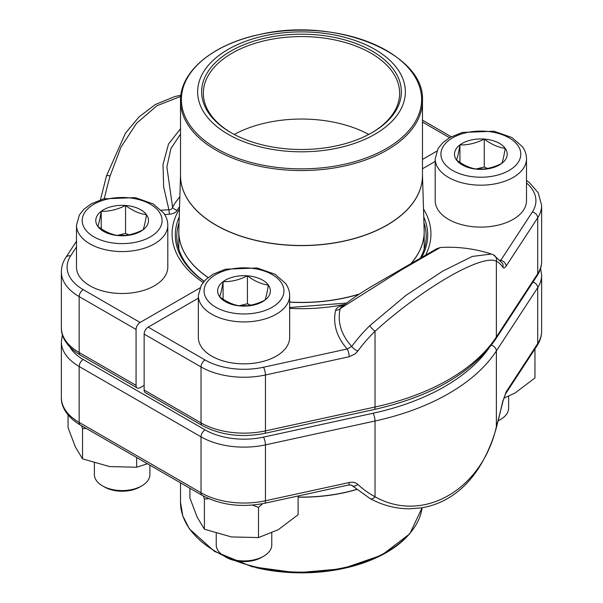 <?xml version="1.0" encoding="UTF-8"?>
<svg xmlns="http://www.w3.org/2000/svg" width="603" height="603" viewBox="0 0 603 603"><rect width="100%" height="100%" fill="white"/><g stroke="black" fill="none" stroke-linecap="round" stroke-linejoin="round"><path stroke-width="0.9" d="M179.068 222.658A124.685 71.983 0 0 0 176.815 236.278A124.685 71.983 0 0 0 204.176 281.269M76.498 246.936L70.626 255.921A55.069 31.793 0 0 0 83.206 289.621L140.1 322.469A5.706 3.294 120 0 0 136.067 329.457L136.067 385.37A5.706 3.294 120 0 0 137.25 387.978A5.706 3.294 120 0 0 140.1 387.699L144.14 385.37M140.1 322.469L199.917 287.94M422.477 159.441L436.768 151.195M180.749 96.397L156.976 105.721L136.64 123.17L120.977 147.162L110.13 175.88A136.301 39.285 102.3 0 0 104.334 198.651M161.295 210.176A109.558 63.255 0 0 0 168.915 209.738L163.639 186.877L163.029 164.408L168.508 144.049L180.523 128.733M180.523 134.07L170.92 148.587L166.873 167.001L172.564 207.115A5.706 4.425 -150.3 0 0 177.244 210.319C175.978 212.49 173.408 213.786 169.526 214.208A114.125 65.893 180 0 1 164.664 214.532M179.86 196.842A135.75 78.375 180 0 0 172.564 207.115C172.315 208.894 171.094 209.769 168.915 209.738A5.706 0.626 -94.5 0 0 169.526 214.208M100.452 199.797L106.475 175.925A5.706 1.123 15.8 0 1 110.13 175.88M420.02 258.627A124.685 71.983 0 0 0 426.185 236.278A124.685 71.983 0 0 0 423.932 222.658M502.322 263.119A5.706 5.254 -33.2 0 1 502.872 267.385A130.617 37.65 102.3 0 0 496.367 261.212C482.166 253.682 423.042 287.85 375.028 331.266A130.617 99.781 146.8 0 0 357.798 351.134A5.706 1.636 -143.9 0 1 351.745 346.484L347.185 348.994A5.706 1.643 -102.3 0 1 349.197 356.735L265.456 374.983A60.775 35.087 180 0 1 201.033 366.963L201.033 422.876A5.706 3.294 120 0 0 202.209 425.484L145.315 392.636A5.706 3.294 -60 0 1 144.14 390.028L144.14 334.115A5.706 3.294 -60 0 1 148.172 327.127L205.065 359.976A55.069 31.793 0 0 0 263.443 367.242L347.185 348.994A114.125 65.893 180 0 1 335.683 310.138A5.706 4.62 13.2 0 0 340.205 308.63L340.861 307.583C349.853 300.166 361.069 292.545 374.493 284.714L436.58 248.813L440.28 247.516L401.349 269.971L340.205 308.63A109.558 63.255 0 0 0 351.745 346.484A136.301 104.123 -33.2 0 1 369.722 325.748L406.053 295.297L442.602 271.199L472.247 256.441L491.347 254.036A136.949 136.949 0 0 0 440.28 247.516M435.2 161.408L422.477 168.765M198.349 298.161L148.172 327.127M500.083 260.119A114.125 65.893 180 0 1 500.776 260.323L500.58 260.715M526.502 182.973A55.069 31.793 0 0 1 532.374 211.97L500.776 260.323A5.706 4.357 33.2 0 1 506.113 266.142L537.71 217.796L537.71 273.702A60.775 35.087 0 0 0 541.63 261.318C541.584 266.39 540.092 271.169 537.152 275.661A5.706 4.357 -146.8 0 0 537.71 273.702L496.367 336.964L496.367 261.212A5.706 5.45 -64.1 0 0 493.563 254.933M342.677 306.075A5.706 1.455 79.2 0 1 342.429 305.683C338.652 306.422 336.406 307.907 335.683 310.138M263.443 367.242A5.706 1.643 -102.3 0 1 265.456 374.983L265.456 430.889L375.028 407.025L375.028 331.266A5.706 0.927 -134.4 0 1 369.722 325.748M341.208 36.436A103.852 59.961 180 0 1 364.755 139.399A103.852 59.961 180 0 1 198.538 99.691A103.852 59.961 180 0 1 341.208 36.436M339.677 38.569A99.857 57.654 180 0 1 372.111 132.607A99.857 57.654 180 0 1 230.889 132.607A99.857 57.654 180 0 1 218.459 59.818A99.857 57.654 180 0 1 339.677 38.569M231.499 132.954A98.146 56.667 180 0 1 203.354 93.239A98.146 56.667 180 0 1 339.022 40.876A98.146 56.667 180 0 1 399.646 93.239A98.146 56.667 180 0 1 371.501 132.954M234.228 134.446A98.146 56.667 180 0 1 339.022 123.344A98.146 56.667 180 0 1 368.772 134.446M141.78 485.875L139.813 487.005A24.987 14.427 180 0 1 104.477 487.005L102.51 485.875A27.768 16.032 0 0 0 141.78 485.875A27.768 16.032 0 0 0 149.913 474.538L149.913 465.177M125.56 205.465A26.359 15.218 180 0 1 146.484 214.713A26.359 15.218 180 0 1 143.069 229.803A26.359 15.218 180 0 1 118.731 235.637A26.359 15.218 180 0 1 97.807 226.389A26.359 15.218 180 0 1 101.221 211.299A26.359 15.218 180 0 1 125.56 205.465C132.517 210.718 139.489 213.801 146.484 214.713C145.353 221.912 144.215 226.939 143.069 229.803C134.951 233.934 126.834 235.879 118.731 235.637C111.774 234.748 104.801 231.665 97.807 226.389C98.937 223.555 100.075 218.527 101.221 211.299C109.324 211.532 117.442 209.588 125.56 205.465L125.56 233.414L128.778 234.838M167.8 267.144A45.647 26.359 180 0 1 122.145 293.495A45.647 26.359 180 0 1 76.498 267.144L76.498 225.213A45.647 26.359 180 0 0 122.145 251.564A45.647 26.359 180 0 0 167.8 225.213L167.8 267.144M94.377 463.044L94.377 474.538A27.768 16.032 0 0 0 96.503 480.689A27.768 16.032 0 0 0 102.51 485.875M124.693 235.411A22.824 13.176 0 0 0 118.075 235.539M117.276 235.404L125.56 233.414M101.221 211.299L101.221 228.771M498.297 420.623A27.768 16.032 0 0 0 500.49 419.484L498.523 420.615A24.987 14.427 180 0 1 498.251 420.773M484.269 139.067A26.359 15.218 180 0 1 505.193 148.323A26.359 15.218 180 0 1 501.779 163.413A26.359 15.218 180 0 1 477.44 169.247A26.359 15.218 180 0 1 456.516 159.991A26.359 15.218 180 0 1 459.931 144.908A26.359 15.218 180 0 1 484.269 139.067C491.226 144.328 498.199 147.411 505.193 148.323C504.063 155.521 502.925 160.549 501.779 163.413C493.653 167.536 485.543 169.481 477.44 169.247C470.483 168.358 463.511 165.275 456.516 159.991C457.647 157.164 458.785 152.137 459.931 144.908C468.034 145.142 476.151 143.197 484.269 139.067L484.269 167.023L487.48 168.448M526.502 200.746A45.647 26.359 180 0 1 480.855 227.105A45.647 26.359 180 0 1 435.2 200.746L435.2 158.815A45.647 26.359 180 0 0 480.855 185.174A45.647 26.359 180 0 0 526.502 158.815L526.502 200.746M500.49 419.484A27.768 16.032 0 0 0 508.623 408.148L508.623 396.292M483.402 169.013A22.824 13.176 0 0 0 476.785 169.149M475.986 169.013L484.269 167.023M459.931 144.908L459.931 162.38M263.639 556.23L261.672 557.36A24.987 14.427 180 0 1 226.329 557.36L224.369 556.23A27.768 16.032 0 0 0 263.639 556.23A27.768 16.032 0 0 0 271.772 544.893L271.772 533.037M247.418 275.812A26.359 15.218 180 0 1 268.343 285.068A26.359 15.218 180 0 1 264.928 300.158A26.359 15.218 180 0 1 240.582 305.992A26.359 15.218 180 0 1 219.658 296.736A26.359 15.218 180 0 1 223.08 281.654A26.359 15.218 180 0 1 247.418 275.812C254.368 281.073 261.348 284.156 268.343 285.068C267.204 292.267 266.066 297.294 264.928 300.158C256.803 304.281 248.692 306.226 240.582 305.992C233.632 305.103 226.66 302.02 219.658 296.736C220.796 293.91 221.934 288.882 223.08 281.654C231.183 281.887 239.293 279.943 247.418 275.812L247.418 303.769L250.629 305.193M289.651 337.492A45.647 26.359 180 0 1 244.004 363.85A45.647 26.359 180 0 1 198.349 337.492L198.349 295.56A45.647 26.359 180 0 0 244.004 321.919A45.647 26.359 180 0 0 289.651 295.56L289.651 337.492M216.236 533.399L216.236 544.893A27.768 16.032 0 0 0 218.361 551.036A27.768 16.032 0 0 0 224.369 556.23M246.552 305.759A22.824 13.176 0 0 0 239.934 305.894M239.135 305.759L247.418 303.769M223.08 281.654L223.08 299.126M136.64 457.519L136.64 467.227L109.595 466.579L82.543 458.86L75.292 446.778L68.049 427.625L68.049 414.924M147.441 463.752L136.64 467.227M86.176 428.386L82.543 428.658L82.543 458.86M82.543 428.658L81.571 425.726M370.332 498.711A5.706 3.407 -61.5 0 0 375.028 496.759C423.178 523.886 482.227 489.666 496.367 426.698L496.367 350.946A208.284 120.246 180 0 1 375.028 421L265.456 444.871A60.775 35.087 180 0 1 201.033 436.851L79.174 366.496A60.775 35.087 180 0 1 61.37 341.69L61.37 397.603A60.775 35.087 0 0 0 79.174 422.409L79.174 366.496A5.706 3.294 -60 0 1 83.206 359.509L205.065 429.864A55.069 31.793 0 0 0 263.443 437.13L373.016 413.259A202.57 116.952 0 0 0 488.581 348.692M505.555 393.902A5.706 4.357 -146.8 0 0 506.113 391.942L503.106 400.686L505.555 393.902L537.152 345.549A5.706 4.357 -146.8 0 0 537.71 343.597L537.71 287.684L496.367 350.946A5.706 4.357 -146.8 0 0 491.362 345.202M503.106 400.686L496.525 427.09A5.706 1.123 -164.2 0 0 496.367 426.698A130.617 37.65 102.3 0 0 502.872 400.633M205.065 429.864A5.706 3.294 -60 0 0 201.033 436.851L201.033 492.764A5.706 3.294 120 0 0 202.209 495.372L80.357 425.025A5.706 3.294 120 0 1 79.174 422.409L201.033 492.764A60.775 35.087 0 0 0 265.456 500.776L349.197 482.536A5.706 1.643 77.7 0 1 348.413 485.031M496.525 427.09C492.259 442.594 486.101 456.584 478.058 469.051C469.39 482.106 459.034 492.048 446.974 498.885C438.75 503.505 430.082 506.512 420.977 507.922L408.962 508.826C395.312 508.623 382.423 505.246 370.295 498.689L351.888 485.475A5.706 3.618 -46.9 0 0 357.798 484.39C355.597 482.453 352.725 481.835 349.197 482.536M298.101 495.99L298.101 514.713L278.3 529.683L258.499 537.582L231.446 536.934L204.402 529.215L197.151 517.133L189.9 497.98L189.9 488.272M262.697 503.678L258.499 507.379L258.499 537.582M208.842 498.689L204.402 499.013L204.402 529.215M204.402 499.013L203.415 496.05M258.499 507.379L252.431 505.095M534.951 348.918L534.951 377.968L515.15 392.937L503.724 398.297M136.067 329.457L79.174 296.608L79.174 352.521L136.067 385.37M61.37 327.708A60.775 35.087 0 0 0 79.174 352.521A5.706 3.294 -60 0 0 80.357 355.137C65.38 346.19 60.986 335.095 61.37 327.708L61.37 271.802A60.775 35.087 180 0 0 79.174 296.608A5.706 3.294 120 0 1 83.206 289.621M203.136 282.513A129.426 74.727 180 0 1 179.49 209.015M449.529 137.703L422.477 122.085M179.558 206.588A130.821 75.526 0 0 0 177.244 210.319M70.626 255.921A5.706 4.357 -146.8 0 0 65.848 257.458C62.908 261.951 61.416 266.73 61.37 271.802M179.242 216.967A126.2 72.857 0 0 0 204.093 281.36M541.63 261.318L541.63 205.412A60.775 35.087 180 0 1 537.71 217.796A5.706 4.357 33.2 0 0 532.374 211.97M502.872 267.385C503.701 268.523 504.786 268.116 506.113 266.142M349.197 356.735L355.175 353.871L357.798 351.134M144.14 390.028L201.033 422.876A60.775 35.087 0 0 0 265.456 430.889A5.706 1.643 -102.3 0 1 264.657 433.384C241.411 437.876 220.6 435.245 202.209 425.484M205.065 359.976A5.706 3.294 -60 0 0 201.033 366.963L144.14 334.115M423.51 209.015A129.426 74.727 180 0 1 425.462 255.438M344.833 304.357A129.426 74.727 180 0 1 289.651 308.359M342.429 305.683A130.821 75.526 0 0 0 343.386 305.495M375.028 407.025A208.284 120.246 0 0 0 496.367 336.964A5.706 4.357 -146.8 0 1 495.809 338.924C472.202 372.918 431.68 396.442 374.229 409.512A5.706 1.643 -102.3 0 0 375.028 407.025M421.354 257.85A126.2 72.857 0 0 0 423.758 216.967M208.08 277.584A122.688 70.83 180 0 1 178.812 231.673A122.688 70.83 180 0 1 178.82 230.987M424.18 230.987A122.688 70.83 180 0 1 424.188 231.673A122.688 70.83 180 0 1 410.628 264.039M359.23 294.174A122.688 70.83 180 0 1 289.651 302.178M422.477 175.383A120.977 69.842 180 0 1 301.5 245.609A120.977 69.842 180 0 1 180.523 175.383M180.523 175.089L178.835 230.308A122.68 70.83 0 0 0 208.156 277.523M289.651 302.058A122.68 70.83 0 0 0 359.569 293.947M410.417 264.159A122.68 70.83 0 0 0 424.165 230.308L424.188 249.107M180.523 175.646A120.977 69.842 0 0 0 301.5 245.489A120.977 69.842 0 0 0 422.477 175.646L422.477 100.716A120.977 69.842 180 0 1 255.25 165.252A120.977 69.842 180 0 1 180.523 100.716L180.523 175.646M255.574 163.586A120.118 69.353 0 0 0 412.49 126.019A120.118 69.353 0 0 0 347.426 35.426A120.118 69.353 0 0 0 190.51 72.993A120.118 69.353 0 0 0 255.574 163.586M159.034 211.706A39.941 23.065 0 0 0 90.435 206.528A39.941 23.065 0 0 0 116.967 243.416A39.941 23.065 0 0 0 159.034 211.706M517.743 145.315A39.941 23.065 0 0 0 449.145 140.137A39.941 23.065 0 0 0 475.677 177.026A39.941 23.065 0 0 0 517.743 145.315M280.892 282.061A39.941 23.065 0 0 0 212.294 276.883A39.941 23.065 0 0 0 238.826 313.771A39.941 23.065 0 0 0 280.892 282.061M202.209 495.372C220.6 505.133 241.411 507.764 264.657 503.271A5.706 1.643 77.7 0 0 265.456 500.776L265.456 444.871A5.706 1.643 -102.3 0 0 263.443 437.13M357.798 484.39A130.617 99.781 146.8 0 0 375.028 496.759L375.028 421A5.706 1.643 -102.3 0 0 373.016 413.259M506.113 391.942L537.71 343.597A60.775 35.087 0 0 0 541.63 331.205L541.63 275.3A60.775 35.087 180 0 1 537.71 287.684A5.706 4.357 -146.8 0 0 532.992 282.023M69.956 347.162A55.069 31.793 0 0 0 83.206 359.509M298.101 497.06A120.977 69.842 0 0 0 356.463 489.463M356.569 489.546A120.977 69.842 180 0 1 298.101 497.174M234.891 560.594A120.977 69.842 0 0 0 255.25 566.828A120.977 69.842 0 0 0 422.108 507.741L409.791 533.828L381.82 555.122L342.3 568.742L296.895 572.805L252.152 566.745L214.525 551.406L189.402 528.899L182.777 515.882L180.523 502.291A120.977 69.842 0 0 0 223.329 555.597M411.54 531.311A120.118 69.353 180 0 1 255.574 567.581M76.498 241.162L65.848 257.458M106.475 175.925L125.477 133.157L139.12 116.816L155.401 104.477L175.058 96.48L180.885 95.251M451.225 136.753L422.477 120.155M137.25 387.978L80.357 355.137M502.307 263.096L493.518 254.911L491.377 254.051M541.63 205.412L538.223 192.824L529.351 182.573L526.502 180.433M537.152 275.661L495.809 338.924M374.229 409.512L264.657 433.384M289.651 307.515L346.514 303.06M178.835 230.308L178.812 249.107M422.477 175.089L424.165 230.308M422.477 100.716C425.379 52.943 334.627 16.741 260.036 34.409C213.432 43.883 179.943 71.35 180.523 100.716M167.8 225.213C167.747 220.841 166.375 216.779 163.669 213.032L153.222 203.95L135.336 197.626L103.633 198.839L91.189 203.874L83.945 209.226L79.37 214.97L76.498 225.213M526.502 158.815C526.457 154.443 525.077 150.388 522.379 146.642L511.932 137.552L494.045 131.235L462.343 132.449L449.898 137.484L442.655 142.836L438.072 148.572L435.2 158.815M289.651 295.56C289.606 291.189 288.226 287.134 285.521 283.387L275.074 274.297L257.187 267.981L225.492 269.194L213.047 274.229L205.796 279.581L201.221 285.317L198.349 295.56M541.63 331.205C541.584 336.278 540.092 341.057 537.152 345.549M80.357 425.025C65.38 416.078 60.986 404.982 61.37 397.603M351.888 485.475C352.484 485.159 351.323 485.016 348.398 485.031L264.657 503.271M541.63 275.3L540.597 268.305M62.403 334.703L61.37 341.69M180.523 502.291L180.523 482.852"/></g></svg>
